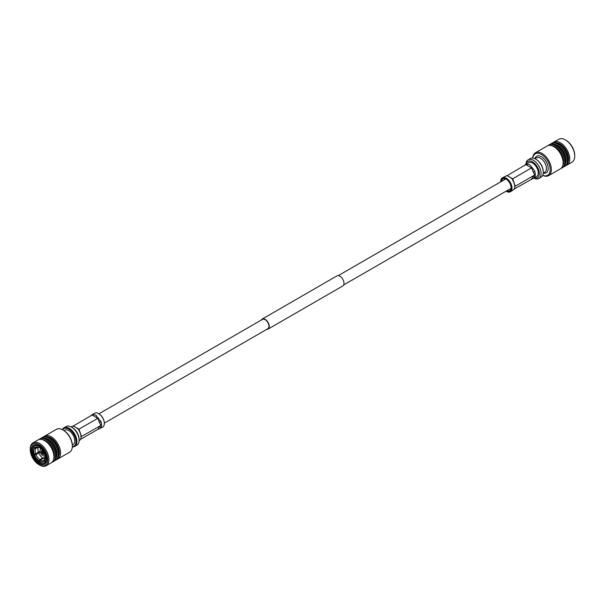 <?xml version="1.0" encoding="UTF-8"?>
<svg xmlns="http://www.w3.org/2000/svg" width="605" height="605" viewBox="0 0 605 605"><rect width="100%" height="100%" fill="white"/><g stroke="black" fill="none" stroke-linecap="round" stroke-linejoin="round"><path stroke-width="0.91" d="M266.737 329.37A5.816 3.358 -120 0 0 268.038 329.112A5.816 3.358 -120 0 0 268.93 324.454A5.816 3.358 -120 0 0 265.134 319.327A5.816 3.358 -120 0 0 262.222 319.039A5.816 3.358 -120 0 0 261.345 320.037M268.038 329.112L342.778 285.961A5.816 3.358 -120 0 0 343.67 281.302A5.816 3.358 -120 0 0 339.866 276.175A5.816 3.358 -120 0 0 336.962 275.888L262.222 319.039M104.34 423.129L267.826 328.742A5.392 3.116 -120 0 0 268.65 324.424A5.392 3.116 -120 0 0 265.134 319.674A5.392 3.116 -120 0 0 262.434 319.41L98.948 413.797M501.129 181.598A7.071 4.084 60 0 1 506.12 179.163A7.071 4.084 60 0 1 511.119 187.83A7.071 4.084 60 0 1 506.521 190.93M506.99 190.666A6.761 3.902 -120 0 0 509.72 190.673A6.761 3.902 -120 0 0 511.119 187.701M524.505 165.611A8.031 4.636 60 0 1 524.558 165.52A8.031 4.636 60 0 1 524.943 164.976L526.403 164.273L529.277 164.59A8.031 4.636 60 0 1 530.04 165.029L534.374 170.421A8.031 4.636 60 0 1 534.752 171.404A8.031 4.636 60 0 1 535.334 174.633A8.031 4.636 60 0 1 534.752 177.182A8.031 4.636 60 0 1 534.374 177.726L514.212 188.987M512.48 179.647L513.774 182.309A8.031 4.636 60 0 1 514.159 183.3A8.031 4.636 60 0 1 514.719 186.007A8.031 4.636 60 0 1 514.742 186.521A8.031 4.636 60 0 1 514.726 186.93A8.031 4.636 60 0 1 514.159 189.078A8.031 4.636 60 0 1 513.774 189.622L510.355 191.77A8.031 4.636 60 0 1 506.34 191.369A8.031 4.636 60 0 1 506.226 191.309M531.538 178.982L534.555 174.898L531.538 167.933L526.01 164.742L526.403 164.273L507.179 175.616L508.676 176.478A8.031 4.636 60 0 1 509.44 176.925L512.707 178.808L515.21 186.075L514.726 186.968M525.624 164.409L528.581 162.7A8.031 4.636 60 0 1 534.775 164.847A8.031 4.636 60 0 1 538.276 172.932A8.031 4.636 60 0 1 536.612 176.607L533.655 178.316M553.038 142.712A13.212 7.631 60 0 1 553.802 142.16L558.801 139.271A13.212 7.631 60 0 1 565.41 139.921L565.993 140.262A12.38 7.147 60 0 1 574.75 155.424L574.75 156.105A13.212 7.631 60 0 1 572.012 162.155L567.014 165.044A13.212 7.631 60 0 1 566.151 165.422M553.802 142.16A13.212 7.631 60 0 1 563.981 145.699A13.212 7.631 60 0 1 569.751 158.994A13.212 7.631 60 0 1 567.014 165.044M556.464 142.742A12.168 7.026 60 0 1 568.587 158.812A12.168 7.026 60 0 1 567.838 162.442M550.542 144.156A13.212 7.631 60 0 1 551.299 143.604L552.183 143.09A13.212 7.631 60 0 1 562.363 146.629A13.212 7.631 60 0 1 568.133 159.924A13.212 7.631 60 0 1 565.395 165.974L564.51 166.488A13.212 7.631 60 0 1 563.648 166.867M551.299 143.604A13.212 7.631 60 0 1 561.478 147.144A13.212 7.631 60 0 1 567.248 160.438A13.212 7.631 60 0 1 564.51 166.488M553.961 144.187A12.168 7.026 60 0 1 566.083 160.257A12.168 7.026 60 0 1 565.335 163.887M548.039 145.601A13.212 7.631 60 0 1 548.795 145.049L549.68 144.535A13.212 7.631 60 0 1 559.859 148.074A13.212 7.631 60 0 1 565.63 161.369A13.212 7.631 60 0 1 562.892 167.419L562.007 167.933A13.212 7.631 60 0 1 561.153 168.311M548.795 145.049A13.212 7.631 60 0 1 558.982 148.588A13.212 7.631 60 0 1 564.745 161.883A13.212 7.631 60 0 1 562.007 167.933M551.457 145.631A12.168 7.026 60 0 1 563.588 161.701A12.168 7.026 60 0 1 562.832 165.331M532.695 158.087A13.212 7.631 60 0 1 535.41 152.778L547.177 145.979A13.212 7.631 60 0 1 557.364 149.518A13.212 7.631 60 0 1 563.126 162.813A13.212 7.631 60 0 1 560.389 168.863L548.622 175.662A13.212 7.631 60 0 1 542.662 175.352M535.41 152.778A13.212 7.631 60 0 1 545.589 156.317A13.212 7.631 60 0 1 551.359 169.612A13.212 7.631 60 0 1 548.622 175.662M532.763 158.094A12.38 7.147 60 0 1 542.065 154.842A12.38 7.147 60 0 1 550.179 169.612A12.38 7.147 60 0 1 542.693 175.291M535.917 159.236A10.111 5.838 60 0 1 536.128 159.357A10.111 5.838 60 0 1 543.282 171.744L543.282 172.251A10.739 6.201 60 0 1 541.059 177.167L538.851 178.445A10.739 6.201 60 0 1 533.935 178.157M525.904 164.242A10.739 6.201 60 0 1 528.112 159.849A10.739 6.201 60 0 1 536.385 162.722A10.739 6.201 60 0 1 541.074 173.529A10.739 6.201 60 0 1 538.851 178.445M526.055 164.159A9.491 5.475 60 0 1 533.353 162.39A9.491 5.475 60 0 1 539.305 173.529A9.491 5.475 60 0 1 534.086 178.067M528.112 159.849L530.32 158.571A10.739 6.201 60 0 1 535.69 159.1A10.739 6.201 60 0 1 543.282 172.251M565.41 139.921A13.212 7.631 60 0 1 574.75 156.105M532.082 167.555L512.707 178.808L511.853 178.732M535.334 174.633L514.742 186.521M506.226 179.231A6.761 3.902 -120 0 0 502.959 178.959A6.761 3.902 -120 0 0 501.598 181.326M506.052 191.203A7.721 4.454 -120 0 0 506.12 191.248A7.721 4.454 -120 0 0 511.573 188.094A7.721 4.454 -120 0 0 506.12 178.641A7.721 4.454 -120 0 0 500.66 181.795A7.721 4.454 -120 0 0 500.66 181.871M500.66 181.795L500.66 181.538A8.031 4.636 60 0 1 502.324 177.862A8.031 4.636 60 0 1 508.51 180.01A8.031 4.636 60 0 1 512.019 188.094A8.031 4.636 60 0 1 510.355 191.77M512.314 178.967L509.44 176.925M508.676 176.478L506.635 175.684L502.324 177.862M506.733 175.775L507.179 175.616M533.111 176.743A1.248 0.983 -144.9 0 1 534.752 177.182L534.374 177.726M533.111 171.986L534.752 171.404L534.374 170.421M524.943 164.976L524.558 165.52A1.248 0.983 -144.9 0 1 524.595 165.566M79.096 440.758L80.057 440.024A8.031 4.636 -120 0 0 80.442 439.48A8.031 4.636 -120 0 0 81.01 437.339A8.031 4.636 -120 0 0 81.025 436.923A8.031 4.636 -120 0 0 81.002 436.409A8.031 4.636 -120 0 0 80.442 433.702A8.031 4.636 -120 0 0 80.057 432.719L78.597 429.368L75.723 427.327A8.031 4.636 -120 0 0 74.96 426.88L72.918 426.094L71.065 426.843M90.879 415.968A1.248 0.983 35.1 0 0 90.841 415.922L91.226 415.378A8.031 4.636 -120 0 0 90.841 415.922A8.031 4.636 -120 0 0 90.788 416.013M96.324 415.438A8.031 4.636 -120 0 0 95.56 414.992L101.035 421.814A8.031 4.636 -120 0 0 100.657 420.823M80.495 439.389L97.821 429.384L99.394 427.145A1.248 0.983 35.1 0 1 101.035 427.591L100.657 428.136A8.031 4.636 -120 0 0 101.035 427.591A8.031 4.636 -120 0 0 101.617 425.035A8.031 4.636 -120 0 0 101.035 421.814L99.394 422.388L97.821 418.335L98.365 417.957M78.763 430.049L78.136 429.142M73.016 426.185L92.686 414.675L95.56 414.992M42.773 450.687A1.543 0.892 -120 0 0 42.607 450.763A1.543 0.892 -120 0 0 42.864 452.85L42.963 452.721A1.278 0.741 -120 0 0 44.188 453.069M42.947 450.914A1.278 0.741 -120 0 0 42.516 451.557A1.278 0.741 -120 0 0 42.963 452.721L43.628 452.23A0.734 0.424 -120 0 0 43.878 452.434M44.301 453.334A1.543 0.892 -120 0 1 44.15 453.44A1.543 0.892 -120 0 1 42.872 452.865L43.681 452.079M43.341 451.504A0.734 0.424 -120 0 0 43.568 452.154M41.231 448.933A3.872 2.231 -120 0 0 40.089 450.838L40.089 450.604A4.159 2.405 60 0 1 40.951 448.698A4.159 2.405 60 0 1 40.966 448.691L40.951 448.698M42.789 450.702A2.08 1.202 -120 0 0 41.79 450.619A2.08 1.202 -120 0 0 41.359 451.572A2.08 1.202 -120 0 0 42.267 453.667A2.08 1.202 -120 0 0 43.87 454.219A2.08 1.202 -120 0 0 44.301 453.311M40.089 450.838A3.872 2.231 -120 0 0 42.826 455.58A3.872 2.231 -120 0 0 45.05 455.542M40.255 452.011L35.982 454.612A7.472 4.311 -120 0 0 40.104 459.739L41.435 458.567L43.182 458.325L45.292 457.108M35.982 454.612L33.812 455.232L40.187 451.738M38.788 452.858A7.903 4.568 -120 0 0 43.182 458.325M40.104 459.739L39.227 460.844L39.227 461.97L39.817 461.63M44.301 462.621A9.574 5.528 -120 0 0 45.224 461.827L45.814 461.486A9.574 5.528 -120 0 1 44.891 462.28L44.301 462.621A9.574 5.528 -120 0 1 39.817 462.311L39.817 461.184L40.694 460.08A7.472 4.311 -120 0 0 44.823 459.717L45.133 459.18M44.823 459.717L44.384 460.776L45.224 461.827M45.315 457.773L42.017 458.908L40.694 460.08M43.772 458.666A7.903 4.568 -120 0 0 44.105 458.824L45.231 459.082M35.687 448.35A7.472 4.311 -120 0 0 35.12 450.77A7.472 4.311 -120 0 0 35.687 453.848L38.493 452.101A7.903 4.568 -120 0 1 37.888 448.819A7.903 4.568 -120 0 1 37.918 448.116L38.191 447.103L37.321 447.965L34.364 448.305L33.517 447.254L33.948 447.004M38.493 452.101L40.104 451.171M35.687 453.848L33.517 454.476A9.574 5.528 -120 0 1 32.753 450.423A9.574 5.528 -120 0 1 33.517 447.254M40.104 447.556L39.227 447.481L39.711 446.074M38.009 447.004A7.472 4.311 -120 0 0 35.982 447.927L38.092 447.186M35.982 447.927L34.659 447.889L33.812 446.838A9.574 5.528 -120 0 1 34.735 446.044A9.574 5.528 -120 0 1 39.227 446.354M40.233 446.452L39.817 447.821A8.19 4.727 -120 0 1 44.384 453.5L45.458 453.296M45.118 459.293L44.679 460.352L45.519 461.403L46.109 461.063A9.574 5.528 -120 0 0 46.797 459.021M45.768 454.045L44.679 454.264L46.131 453.054M39.151 445.711A10.61 6.126 -120 0 0 33.993 445.272A10.61 6.126 -120 0 0 31.793 450.128A10.61 6.126 -120 0 0 36.429 460.806A10.61 6.126 -120 0 0 44.604 463.649A10.61 6.126 -120 0 0 46.797 458.961M33.812 455.232A9.574 5.528 -120 0 0 39.227 461.97M34.659 455.157A8.19 4.727 -120 0 0 39.227 460.844M39.817 461.184A8.19 4.727 -120 0 0 44.384 460.776M34.364 448.305A8.19 4.727 -120 0 0 33.729 450.99A8.19 4.727 -120 0 0 34.364 454.4M39.091 445.681A9.574 5.528 -120 0 0 35.324 445.704L34.735 446.044M39.227 447.481A8.19 4.727 -120 0 0 37.45 446.891A8.19 4.727 -120 0 0 34.659 447.889M45.224 453.432A9.574 5.528 -120 0 0 39.817 446.694M45.519 461.403A9.574 5.528 -120 0 0 45.519 454.189M44.679 460.352A8.19 4.727 -120 0 0 44.929 459.845A8.19 4.727 -120 0 0 44.679 454.264M31.203 450.128A11.026 6.368 -120 0 0 39.007 463.634A11.026 6.368 -120 0 0 46.804 459.127A11.026 6.368 -120 0 0 39.007 445.628A11.026 6.368 -120 0 0 31.203 450.128M47.757 459.679A12.38 7.147 -120 0 0 39.007 444.524A12.38 7.147 -120 0 0 30.25 449.575A12.38 7.147 -120 0 0 39.007 464.738A12.38 7.147 -120 0 0 47.757 459.679M30.25 449.575L30.25 448.895A13.212 7.631 -120 0 1 32.988 442.845A13.212 7.631 -120 0 1 43.167 446.384A13.212 7.631 -120 0 1 48.937 459.679A13.212 7.631 -120 0 1 46.199 465.729A13.212 7.631 -120 0 1 39.59 465.079L39.007 464.738M46.199 465.729L51.198 462.84A13.212 7.631 -120 0 0 53.936 456.798A13.212 7.631 -120 0 0 48.173 443.495A13.212 7.631 -120 0 0 37.986 439.956L32.988 442.845M53.641 459.308A12.168 7.026 -120 0 0 54.397 455.678A12.168 7.026 -120 0 0 42.267 439.608M51.962 462.288A13.212 7.631 -120 0 0 52.816 461.91A13.212 7.631 -120 0 0 55.554 455.86A13.212 7.631 -120 0 0 49.791 442.565A13.212 7.631 -120 0 0 39.605 439.026A13.212 7.631 -120 0 0 38.849 439.578M52.816 461.91L53.701 461.396A13.212 7.631 -120 0 0 56.439 455.353A13.212 7.631 -120 0 0 50.669 442.051A13.212 7.631 -120 0 0 40.49 438.512L39.605 439.026M56.144 457.864A12.168 7.026 -120 0 0 56.893 454.234A12.168 7.026 -120 0 0 44.77 438.164M54.458 460.844A13.212 7.631 -120 0 0 55.32 460.465A13.212 7.631 -120 0 0 58.057 454.416A13.212 7.631 -120 0 0 52.287 441.121A13.212 7.631 -120 0 0 42.108 437.581A13.212 7.631 -120 0 0 41.352 438.133M55.32 460.465L56.204 459.951A13.212 7.631 -120 0 0 58.942 453.909A13.212 7.631 -120 0 0 53.172 440.606A13.212 7.631 -120 0 0 42.993 437.067L42.108 437.581M58.647 456.42A12.168 7.026 -120 0 0 59.396 452.79A12.168 7.026 -120 0 0 47.273 436.719M56.961 459.399A13.212 7.631 -120 0 0 57.823 459.021A13.212 7.631 -120 0 0 60.56 452.971A13.212 7.631 -120 0 0 54.79 439.676A13.212 7.631 -120 0 0 44.611 436.137A13.212 7.631 -120 0 0 43.847 436.689M62.988 429.996L63.57 430.336A12.38 7.147 -120 0 1 72.328 445.499L72.328 446.18A13.212 7.631 -120 0 0 62.988 429.996A13.212 7.631 -120 0 0 56.378 429.338L44.611 436.137M72.32 445.008L73.031 444.592A8.319 4.802 -120 0 0 74.755 440.78A8.319 4.802 -120 0 0 71.125 432.409A8.319 4.802 -120 0 0 64.705 430.178L63.994 430.594M72.32 446.611A10.111 5.838 -120 0 0 76.018 441.514A10.111 5.838 -120 0 0 70.649 430.42A10.111 5.838 -120 0 0 62.61 429.784M72.305 446.913A10.739 6.201 -120 0 0 74.68 446.43A10.739 6.201 -120 0 0 76.903 441.514A10.739 6.201 -120 0 0 72.214 430.707A10.739 6.201 -120 0 0 63.941 427.833A10.739 6.201 -120 0 0 62.338 429.648M71.519 427.092L72.403 427.599A9.491 5.475 -120 0 1 79.111 439.222L79.111 440.236A10.739 6.201 -120 0 0 71.519 427.092A10.739 6.201 -120 0 0 66.149 426.555L63.941 427.833M45.125 455.898L45.118 455.905A4.159 2.405 60 0 1 45.118 455.905A4.159 2.405 60 0 1 43.038 455.701A4.159 2.405 60 0 1 42.932 455.633M74.68 446.43L76.888 445.151A10.739 6.201 -120 0 0 79.111 440.236M57.823 459.021L69.59 452.222A13.212 7.631 -120 0 0 72.328 446.18M99.394 427.145L100.838 425.307L99.394 422.388M75.723 427.327L78.99 429.21L81.493 436.477L101.617 425.035M78.597 429.368L97.821 418.335L92.293 415.151L92.686 414.675L91.226 415.378M98.774 413.691A7.721 4.454 60 0 1 98.88 413.752A7.721 4.454 60 0 1 104.34 423.205L104.34 423.462A8.031 4.636 -120 0 0 98.66 413.631A8.031 4.636 -120 0 0 94.645 413.23L91.907 414.811M100.657 428.136L102.676 427.138A8.031 4.636 -120 0 0 104.34 423.462M99.938 428.726L97.821 429.384M81.493 436.477L81.025 436.923M529.277 164.59L530.04 165.029M534.903 158.699A9.574 5.528 60 0 1 542.345 157.345A9.574 5.528 60 0 1 548.198 168.462A9.574 5.528 60 0 1 543.237 173.136M534.918 158.707L536.385 157.86A8.319 4.802 60 0 1 542.798 160.091A8.319 4.802 60 0 1 546.428 168.462A8.319 4.802 60 0 1 544.704 172.274L543.245 173.121M73.462 426.018L74.96 426.88M343.655 284.963L511.074 188.306M338.263 275.63L505.682 178.967M536.128 159.357L535.69 159.1"/></g></svg>
